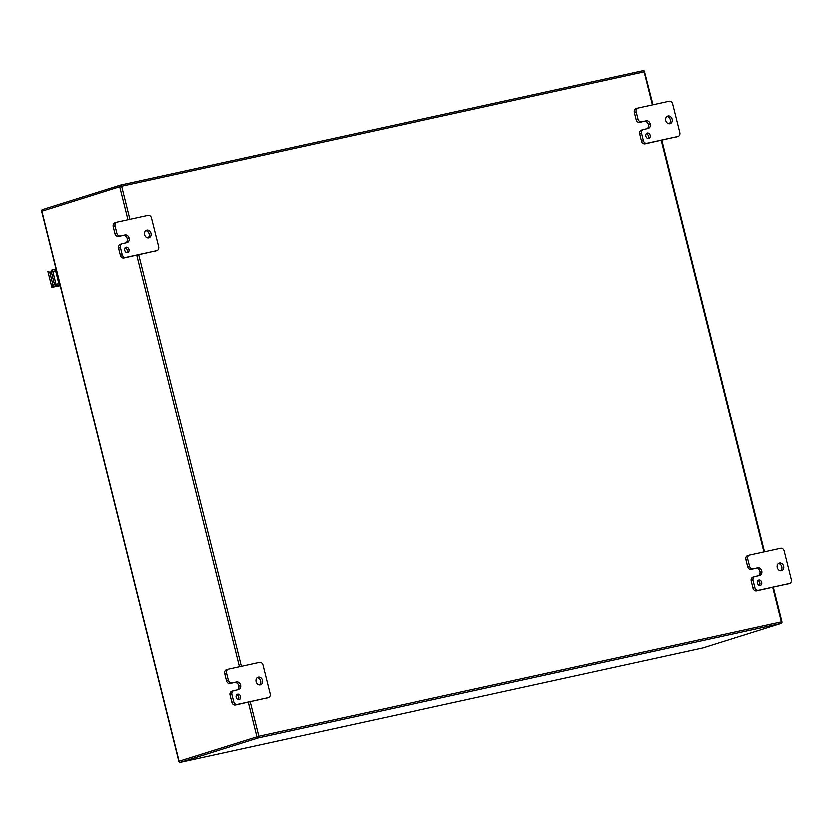 <?xml version="1.0" encoding="UTF-8"?>
<svg xmlns="http://www.w3.org/2000/svg" width="833" height="833" viewBox="0 0 833 833"><rect width="100%" height="100%" fill="white"/><g stroke="black" fill="none" stroke-linecap="round" stroke-linejoin="round"><path stroke-width="1.25" d="M231.886 682.987A3.405 2.791 -107.4 0 1 228.325 680.28L226.545 673.106A3.405 2.791 -107.4 0 1 228.252 669.253A3.405 2.791 -107.4 0 1 228.45 669.201L259.438 662.422A3.405 2.791 -107.4 0 1 262.989 665.13L270.131 693.764A3.405 2.791 -107.4 0 1 268.413 697.617A3.405 2.791 -107.4 0 1 268.216 697.669L237.238 704.447A3.405 2.791 -107.4 0 1 233.677 701.74L231.897 694.576A3.405 2.791 -107.4 0 1 233.604 690.724A3.405 2.791 -107.4 0 1 233.802 690.672L238.363 689.682A3.967 3.249 72.6 0 0 238.592 689.62A3.967 3.249 72.6 0 0 240.581 685.143A3.967 3.249 72.6 0 0 236.447 681.988L230.033 683.57L236.447 681.988M237.395 689.891A3.967 3.249 72.6 0 0 238.727 685.726L240.581 685.143L238.727 685.715A3.967 3.249 72.6 0 0 234.583 682.571M237.572 694.212A2.843 2.332 72.6 0 0 239.102 699.678A2.843 2.332 72.6 0 0 237.572 694.212M258.313 677.187A3.978 3.259 72.6 0 0 258.084 677.25A3.978 3.259 72.6 0 0 256.158 682.019A3.978 3.259 72.6 0 0 260.458 684.841A3.978 3.259 72.6 0 0 262.426 680.207A3.978 3.259 72.6 0 0 258.313 677.187M228.325 680.28L226.472 680.863L224.691 673.689L226.545 673.106M226.472 680.863A3.405 2.791 72.6 0 0 230.033 683.57M233.417 690.796L231.949 691.255A3.405 2.791 72.6 0 0 231.751 691.307A3.405 2.791 72.6 0 0 230.043 695.159L231.897 694.576M233.677 701.74L231.824 702.323L230.043 695.159M231.824 702.323A3.405 2.791 72.6 0 0 235.385 705.03L237.238 704.447M268.216 697.669L235.385 705.03M228.065 669.326L226.597 669.784A3.405 2.791 72.6 0 0 226.399 669.836A3.405 2.791 72.6 0 0 224.691 673.689M238.103 699.72A2.843 2.332 72.6 0 0 236.551 694.795M259.479 684.955A3.978 3.259 72.6 0 0 260.531 680.644A3.978 3.259 72.6 0 0 257.21 677.708M753.105 568.918A3.405 2.791 -107.4 0 1 749.554 566.211L747.763 559.047A3.405 2.791 -107.4 0 1 749.471 555.195A3.405 2.791 -107.4 0 1 749.669 555.142L780.656 548.364A3.405 2.791 -107.4 0 1 784.207 551.071L791.35 579.695A3.405 2.791 -107.4 0 1 789.632 583.548A3.405 2.791 -107.4 0 1 789.445 583.6L758.457 590.378A3.405 2.791 -107.4 0 1 754.896 587.682L753.115 580.518A3.405 2.791 -107.4 0 1 754.833 576.665A3.405 2.791 -107.4 0 1 755.021 576.613L759.581 575.613A3.967 3.249 72.6 0 0 759.811 575.551A3.967 3.249 72.6 0 0 761.799 571.074A3.967 3.249 72.6 0 0 757.666 567.919L751.251 569.501L757.666 567.919M758.613 575.832A3.967 3.249 72.6 0 0 759.946 571.657L761.799 571.074L759.946 571.646A3.967 3.249 72.6 0 0 755.812 568.502M758.79 580.143A2.843 2.332 72.6 0 0 760.321 585.609A2.843 2.332 72.6 0 0 758.79 580.143M779.532 563.129A3.978 3.259 72.6 0 0 779.303 563.181A3.978 3.259 72.6 0 0 777.376 567.95A3.978 3.259 72.6 0 0 781.677 570.772A3.978 3.259 72.6 0 0 783.645 566.138A3.978 3.259 72.6 0 0 779.532 563.129M749.554 566.211L747.69 566.794L745.91 559.63L747.763 559.047M747.69 566.794A3.405 2.791 72.6 0 0 751.251 569.501M754.636 576.738L753.167 577.196A3.405 2.791 72.6 0 0 752.97 577.248A3.405 2.791 72.6 0 0 751.262 581.101L753.115 580.518M754.896 587.682L753.042 588.254L751.262 581.101M753.042 588.254A3.405 2.791 72.6 0 0 756.603 590.961L758.457 590.378M789.445 583.6L756.603 590.961M749.284 555.267L747.815 555.726A3.405 2.791 72.6 0 0 747.617 555.778A3.405 2.791 72.6 0 0 745.91 559.63M759.321 585.651A2.843 2.332 72.6 0 0 757.78 580.726M780.698 570.886A3.978 3.259 72.6 0 0 781.75 566.586A3.978 3.259 72.6 0 0 778.428 563.649M120.41 235.874A3.405 2.791 -107.4 0 1 116.849 233.167L115.069 225.993A3.405 2.791 -107.4 0 1 116.776 222.14A3.405 2.791 -107.4 0 1 116.974 222.088L147.951 215.31A3.405 2.791 -107.4 0 1 151.512 218.017L158.655 246.651A3.405 2.791 -107.4 0 1 156.937 250.504A3.405 2.791 -107.4 0 1 156.739 250.556L125.762 257.335A3.405 2.791 -107.4 0 1 122.201 254.627L120.421 247.463A3.405 2.791 -107.4 0 1 122.128 243.611A3.405 2.791 -107.4 0 1 122.326 243.559L126.887 242.559A3.967 3.249 72.6 0 0 127.116 242.507A3.967 3.249 72.6 0 0 129.105 238.03A3.967 3.249 72.6 0 0 124.971 234.875L118.557 236.447L124.971 234.875M125.908 242.778A3.967 3.249 72.6 0 0 127.251 238.613L129.105 238.03L127.251 238.602A3.967 3.249 72.6 0 0 123.107 235.458M126.095 247.099A2.843 2.332 72.6 0 0 127.626 252.555A2.843 2.332 72.6 0 0 126.095 247.099M146.837 230.075A3.978 3.259 72.6 0 0 146.608 230.137A3.978 3.259 72.6 0 0 144.682 234.906A3.978 3.259 72.6 0 0 148.982 237.717A3.978 3.259 72.6 0 0 150.95 233.094A3.978 3.259 72.6 0 0 146.837 230.075M116.849 233.167L114.996 233.75L113.205 226.576L115.069 225.993M114.996 233.75A3.405 2.791 72.6 0 0 118.557 236.447M121.941 243.684L120.473 244.142A3.405 2.791 72.6 0 0 120.275 244.194A3.405 2.791 72.6 0 0 118.557 248.047L120.421 247.463M122.201 254.627L120.348 255.21L118.557 248.047M120.348 255.21A3.405 2.791 72.6 0 0 123.909 257.918L125.762 257.335M156.739 250.556L123.909 257.918M116.589 222.213L115.121 222.671A3.405 2.791 72.6 0 0 114.923 222.723A3.405 2.791 72.6 0 0 113.205 226.576M126.626 252.607A2.843 2.332 72.6 0 0 125.075 247.682M148.003 237.842A3.978 3.259 72.6 0 0 149.045 233.532A3.978 3.259 72.6 0 0 145.733 230.595M641.629 121.805A3.405 2.791 -107.4 0 1 638.068 119.098L636.287 111.934A3.405 2.791 -107.4 0 1 637.995 108.082A3.405 2.791 -107.4 0 1 638.193 108.03L669.18 101.251A3.405 2.791 -107.4 0 1 672.731 103.948L679.874 132.582A3.405 2.791 -107.4 0 1 678.156 136.435A3.405 2.791 -107.4 0 1 677.958 136.487L646.981 143.266A3.405 2.791 -107.4 0 1 643.42 140.558L641.639 133.395A3.405 2.791 -107.4 0 1 643.347 129.552A3.405 2.791 -107.4 0 1 643.545 129.5L648.105 128.501A3.967 3.249 72.6 0 0 648.334 128.438A3.967 3.249 72.6 0 0 650.323 123.961A3.967 3.249 72.6 0 0 646.189 120.806L639.775 122.389L646.189 120.806M647.137 128.709A3.967 3.249 72.6 0 0 648.47 124.544L650.323 123.961L648.47 124.533A3.967 3.249 72.6 0 0 644.325 121.389M647.314 133.03A2.843 2.332 72.6 0 0 648.845 138.497A2.843 2.332 72.6 0 0 647.314 133.03M668.056 116.006A3.978 3.259 72.6 0 0 667.827 116.068A3.978 3.259 72.6 0 0 665.9 120.837A3.978 3.259 72.6 0 0 670.201 123.659A3.978 3.259 72.6 0 0 672.169 119.025A3.978 3.259 72.6 0 0 668.056 116.006M638.068 119.098L636.214 119.681L634.423 112.507L636.287 111.934M636.214 119.681A3.405 2.791 72.6 0 0 639.775 122.389M643.159 129.615L641.691 130.083A3.405 2.791 72.6 0 0 641.493 130.135A3.405 2.791 72.6 0 0 639.786 133.978L641.639 133.395M643.42 140.558L641.566 141.141L639.786 133.978M641.566 141.141A3.405 2.791 72.6 0 0 645.127 143.849L646.981 143.266M677.958 136.487L645.127 143.849M637.807 108.144L636.339 108.613A3.405 2.791 72.6 0 0 636.141 108.665A3.405 2.791 72.6 0 0 634.423 112.507M647.845 138.538A2.843 2.332 72.6 0 0 646.293 133.613M669.222 123.773A3.978 3.259 72.6 0 0 670.263 119.473A3.978 3.259 72.6 0 0 666.952 116.537M51.906 287.218L60.215 285.646L51.875 287.229L55.957 285.948L54.541 284.553L53.01 285.042L51.875 287.229L47.877 271.194L49.803 272.172L51.334 271.693L51.958 269.913L52.812 271.319L55.405 270.746L55.509 269.142A1.093 0.854 79 0 1 56.123 269.246M56.019 284.178L55.957 285.948L59.507 285.178L58.612 283.616L54.541 284.553L51.334 271.693L52.812 271.319L56.019 284.178M59.986 284.751A1.093 0.854 79 0 1 59.507 285.178L60.07 285.063M60.07 283.876L58.851 283.564L55.644 270.694L56.592 269.965M51.813 269.965L55.624 269.111M52 269.902L55.457 269.153M53.01 285.042L49.803 272.172M55.644 270.694L58.851 283.564M120.358 185.103L42.691 209.458A1.427 1.177 72.6 0 0 41.889 211.103L179.033 761.164A1.427 1.177 72.6 0 0 180.532 762.299L703.104 647.939L780.927 623.532L258.355 737.892A1.427 1.177 -107.4 0 1 256.866 736.747L248.255 702.209M250.202 701.782L258.792 736.257A1.427 0.812 77.7 0 1 258.355 737.892L180.532 762.299A1.427 0.812 77.7 0 1 180.49 762.31L703.062 647.949A1.427 1.427 0 0 0 703.187 647.918L781.01 623.511A1.427 1.177 -107.4 0 1 780.927 623.532A1.427 0.812 -102.3 0 0 781.364 621.897L772.774 587.421M179.053 761.227L258.792 736.257L781.968 621.793L773.368 587.296M41.91 211.166L119.713 186.686A1.427 1.177 -107.4 0 1 120.514 185.051A1.427 0.812 -102.3 0 1 120.556 185.041L643.086 70.69A1.427 0.812 77.7 0 1 643.128 70.68A1.427 0.812 77.7 0 1 644.221 71.836L121.649 186.186L129.896 219.266M239.425 666.806L136.768 255.096M127.949 219.693L119.713 186.686L121.649 186.186A1.427 0.812 -102.3 0 0 120.556 185.041A1.427 1.427 0 0 0 120.431 185.072L42.608 209.479A1.427 1.427 0 0 0 41.65 211.197L178.793 761.258A1.427 1.427 0 0 0 180.49 762.31A1.427 0.812 77.7 0 1 180.376 762.32M138.715 254.669L241.372 666.379M763.944 552.019L661.287 140.308M652.468 104.906L644.221 71.836L644.825 71.732A1.427 1.427 0 0 0 643.128 70.68L120.556 185.041M644.586 71.825L653.062 104.771M781.729 621.887L781.968 621.793A1.427 1.427 0 0 1 781.01 623.511M231.751 691.307L233.604 690.724M266.56 698.2L268.413 697.617M226.399 669.836L228.252 669.253M752.97 577.248L754.833 576.665M787.779 584.131L789.632 583.548M747.617 555.778L749.471 555.195M120.275 244.194L122.128 243.611M155.084 251.077L156.937 250.504M114.923 222.723L116.776 222.14M641.493 130.135L643.347 129.552M676.302 137.018L678.156 136.435M636.141 108.665L637.995 108.082M764.538 551.883L661.891 140.183"/></g></svg>
